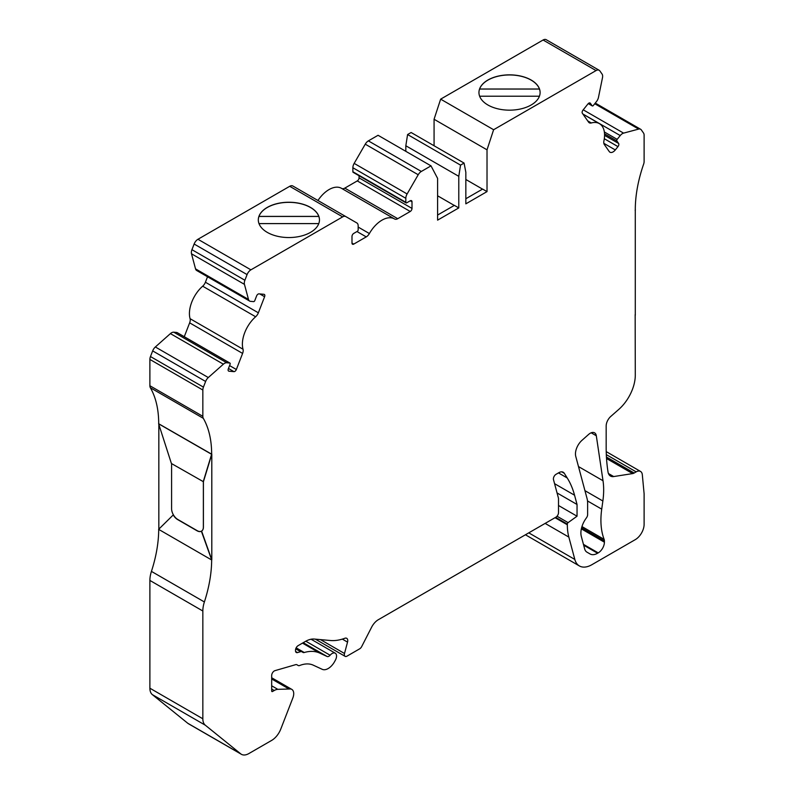 <?xml version="1.0" encoding="UTF-8"?>
<svg xmlns="http://www.w3.org/2000/svg" width="794" height="794" viewBox="0 0 794 794"><rect width="100%" height="100%" fill="white"/><g stroke="black" fill="none" stroke-linecap="round" stroke-linejoin="round"><path stroke-width="1.19" d="M601.723 509.153L602.864 501.004A74.884 43.233 -60 0 0 603.013 480.737L596.314 435.767A8.734 5.042 -60 0 0 594.587 432.839A8.734 5.042 -60 0 0 588.612 434.437L582.002 440.303A12.486 7.206 -60 0 0 575.759 456.391L587.034 498.443A24.961 14.411 -60 0 1 587.629 503.376L587.629 514.601A3.742 2.164 -60 0 1 586.508 517.757L586.161 518.234A17.478 10.084 -60 0 0 581.317 536.416L584.662 548.902A12.486 7.206 -60 0 0 586.945 552.158L590.111 553.984A14.977 8.645 -60 0 0 597.604 553.239L598.219 552.882A8.734 5.042 -60 0 0 604.403 542.183L604.403 540.962A6.243 3.603 -60 0 0 604.135 539.364A74.884 43.233 -60 0 1 601.723 509.153L587.5 500.945M635.16 314.613L635.289 375.225A31.204 18.014 -60 0 1 618.794 409.396L610.784 416.433A8.734 5.042 120 0 0 606.169 426.001L606.169 447.518A187.215 108.093 120 0 0 607.797 470.485L608.006 471.864A12.486 7.206 120 0 0 610.477 476.043A12.486 7.206 120 0 0 613.693 476.559L632.649 473.591A6.243 3.603 120 0 0 634.158 473.026L636.173 471.864A8.734 5.042 -60 0 1 640.54 471.438A8.734 5.042 -60 0 1 642.316 474.723L644.113 493.779L644.113 524.348A12.486 7.206 -60 0 1 635.289 539.632L591.877 564.703A24.961 14.411 -60 0 1 579.392 565.943A24.961 14.411 -60 0 1 574.826 559.442L568.841 537.091A62.408 36.028 -60 0 1 567.333 524.774L567.333 524.09A1.251 0.725 -60 0 1 568.107 522.631L577.039 516.209L558.51 505.5M211.8 454.257L203.413 481.72L203.413 527.077A8.734 5.042 60 0 1 201.607 531.077L211.8 559.79L211.8 454.257L158.711 423.758A111.706 64.493 120 0 0 150.354 387.75A6.243 3.603 -60 0 1 149.887 385.735L149.887 359.434A6.243 3.603 -60 0 1 150.473 356.546L152.666 350.898A6.243 3.603 -60 0 1 155.346 346.978L170.412 333.609A6.243 3.603 -60 0 1 173.767 332.19L176.824 332.468A1.251 0.725 -60 0 1 177.002 332.517A1.251 0.725 -60 0 1 177.141 332.646M184.268 336.716L189.647 322.84A6.243 3.603 120 0 0 190.074 318.682A24.961 14.411 -60 0 1 202.678 286.197A6.243 3.603 120 0 0 205.408 282.237L207.532 276.759M203.413 481.72L171.415 463.507L158.621 423.807L211.661 454.327A111.706 64.493 120 0 0 203.304 418.319A6.243 3.603 -60 0 1 202.837 416.314L202.837 390.013A6.243 3.603 -60 0 1 203.433 387.115L205.626 381.467A6.243 3.603 -60 0 1 208.306 377.547L223.372 364.188A6.243 3.603 -60 0 1 226.717 362.759L229.774 363.037A1.251 0.725 -60 0 1 229.962 363.096A1.251 0.725 -60 0 1 230.101 364.238L228.335 368.793A2.501 1.439 120 0 0 228.612 371.086A2.501 1.439 120 0 0 228.98 371.205L233.952 371.642A2.501 1.439 120 0 0 236.354 369.508L242.597 353.419A6.243 3.603 120 0 0 243.033 349.251A24.961 14.411 -60 0 1 255.638 316.766A6.243 3.603 120 0 0 258.358 312.806L264.601 296.718A2.501 1.439 120 0 0 264.323 294.415A2.501 1.439 120 0 0 263.955 294.306L258.983 293.859A2.501 1.439 120 0 0 256.571 296.003L254.814 300.549A1.251 0.725 -60 0 1 253.604 301.621L250.547 301.343A6.243 3.603 -60 0 1 249.634 301.065L196.674 270.496A6.243 3.603 -60 0 1 195.532 268.868L191.503 253.802A6.243 3.603 -60 0 1 191.94 249.683L194.133 244.026A6.243 3.603 -60 0 1 197.954 239.272L289.711 186.302A6.243 3.603 -60 0 1 292.827 185.995L356.873 222.965A6.243 3.603 -60 0 1 358.163 225.824L358.163 229.833A1.251 0.725 -60 0 1 357.28 231.362L353.757 233.396A2.501 1.439 120 0 0 351.99 236.453L351.99 243.073A2.501 1.439 120 0 0 352.506 244.224A2.501 1.439 120 0 0 353.757 244.095L366.242 236.89A6.243 3.603 120 0 0 369.389 233.545A24.961 14.411 -60 0 1 394.479 218.916A24.961 14.411 -60 0 1 394.598 218.985A6.243 3.603 120 0 0 394.638 219.005A6.243 3.603 120 0 0 397.754 218.697L410.24 211.482A2.501 1.439 120 0 0 412.007 208.425L412.007 201.805A2.501 1.439 120 0 0 411.491 200.664A2.501 1.439 120 0 0 410.24 200.783L406.707 202.827A1.251 0.725 -60 0 1 406.081 202.887A1.251 0.725 -60 0 1 405.823 202.311L405.823 198.311A6.243 3.603 -60 0 1 407.114 193.964L418.21 174.749A6.243 3.603 -60 0 1 421.336 171.454L431.013 165.867L378.063 135.288L368.376 140.875A6.243 3.603 -60 0 0 365.26 144.171L354.164 163.385A6.243 3.603 -60 0 0 352.873 167.742L352.873 171.742A1.251 0.725 -60 0 0 353.132 172.318L406.081 202.887M317.957 200.495A24.961 14.411 -60 0 1 341.529 188.337A24.961 14.411 -60 0 1 341.648 188.416L394.35 218.836M341.748 188.466A6.243 3.603 120 0 0 344.804 188.118L357.28 180.913A2.501 1.439 120 0 0 359.047 177.856L359.047 175.732M405.823 151.317L405.823 145.759L407.59 134.543L411.123 132.509L464.073 163.078L465.84 172.248L465.84 203.84L487.02 191.612L482.603 189.071L465.84 198.748M434.07 145.759L434.07 119.259L440.65 99.151L543.096 40.008A6.243 3.603 -60 0 1 546.212 39.7L599.162 70.269A6.243 3.603 -60 0 1 599.867 70.924L602.06 74.04A6.243 3.603 -60 0 1 602.497 77.653L598.468 97.384A6.243 3.603 -60 0 1 596.403 101.662L593.346 105.473A1.251 0.725 -60 0 1 592.284 105.92A1.251 0.725 -60 0 1 592.145 105.791L590.379 103.28A2.501 1.439 120 0 0 590.101 103.022A2.501 1.439 120 0 0 587.967 103.925L582.995 110.108A2.501 1.439 120 0 0 582.349 113.264L588.592 122.147A6.243 3.603 120 0 0 589.297 122.792A6.243 3.603 120 0 0 591.322 122.961A24.961 14.411 -60 0 1 599.401 123.626A24.961 14.411 -60 0 1 603.926 140.895A6.243 3.603 120 0 0 604.353 144.568L609.266 151.565A6.243 3.603 120 0 0 609.971 152.21A6.243 3.603 120 0 0 615.3 149.947L617.97 146.622A2.501 1.439 120 0 0 618.615 143.456L616.859 140.945A1.251 0.725 -60 0 1 617.176 139.367L620.233 135.566A6.243 3.603 -60 0 1 623.588 133.124L638.654 129.085A6.243 3.603 -60 0 1 640.629 129.263A6.243 3.603 -60 0 1 641.334 129.908L643.527 133.035A6.243 3.603 -60 0 1 644.113 135.238L644.113 161.539A6.243 3.603 -60 0 1 643.646 164.09A111.706 64.493 120 0 0 635.289 209.755L635.289 209.646M579.392 565.943L526.442 535.364A24.961 14.411 -60 0 1 525.509 534.739M577.039 516.209L577.039 504.478L574.558 495.218A124.817 72.065 120 0 0 567.234 477.978L564.316 473.313A8.734 5.042 120 0 0 563.224 472.251A8.734 5.042 120 0 0 558.857 472.678L556.048 474.306A3.742 2.164 120 0 0 553.487 479.636L558.51 498.364L558.51 512.626A3.742 2.164 -60 0 1 555.86 517.212L378.351 619.697A12.486 7.206 120 0 0 371.592 627.24L361.697 646.564A3.742 2.164 -60 0 1 359.672 648.827L346.988 656.152A3.742 2.164 -60 0 1 345.112 656.34A3.742 2.164 -60 0 1 344.497 653.482L347.534 642.118A4.992 2.878 120 0 0 346.71 638.316A4.992 2.878 120 0 0 344.834 638.267A62.408 36.028 -60 0 1 330.493 640.51L314.255 639.051A24.961 14.411 120 0 0 305.422 641.423L298.157 645.621A3.742 2.164 120 0 0 295.507 650.207L295.507 650.762A3.742 2.164 120 0 0 296.281 652.479A3.742 2.164 120 0 0 297.512 652.579L300.638 651.666A3.742 2.164 -60 0 1 301.869 651.765L303 652.42A3.742 2.164 120 0 0 304.241 652.509A51.173 29.547 -60 0 1 319.714 653.075L327.138 656.499A3.742 2.164 120 0 0 330.115 655.229A6.243 3.603 -60 0 1 335.257 653.194A6.243 3.603 -60 0 1 335.415 660.112L334.731 661.382A12.486 7.206 -60 0 1 322.265 669.332L313.223 665.154A37.447 21.617 120 0 0 299.656 665.511A3.742 2.164 -60 0 1 298.197 665.501L296.906 664.757A3.742 2.164 120 0 0 295.676 664.657L274.962 670.652A3.742 2.164 120 0 0 271.677 675.515L271.677 690.969A1.251 0.725 120 0 0 271.935 691.544A1.251 0.725 120 0 0 272.56 691.475L274.218 690.522A12.486 7.206 -60 0 1 277.801 689.331L290.614 688.974A9.359 5.409 -60 0 1 291.785 689.371A9.359 5.409 -60 0 1 292.837 697.995L280.808 729.011A14.977 8.645 -60 0 1 271.627 740.425L248.879 753.556A14.977 8.645 -60 0 1 241.386 754.3L188.436 723.731A14.977 8.645 -60 0 1 187.791 723.284L152.339 694.621A14.977 8.645 -60 0 1 149.887 688.209L149.887 580.434A23.8 13.746 -60 0 1 151.436 571.392A111.706 64.493 120 0 0 158.711 529.399M158.84 424.492L158.84 529.132M487.02 191.612L487.02 149.828L493.61 129.73L596.046 70.577A6.243 3.603 -60 0 1 599.162 70.269M493.61 129.73L440.65 99.151M487.903 104.997A30.579 17.657 180 0 1 478.951 92.511A30.579 17.657 180 0 1 509.53 74.854A30.579 17.657 180 0 1 540.109 92.511A30.579 17.657 180 0 1 521.231 108.818A30.579 17.657 180 0 1 487.903 104.997M487.02 149.828L434.07 119.259M482.524 189.121L465.84 179.484M431.013 165.867L437.593 178.362L437.593 220.146L458.783 207.919L458.783 176.328L460.54 165.122L407.59 134.543M460.54 165.122L464.073 163.078M458.783 176.328L405.823 145.759M454.277 205.428L437.593 195.79M458.783 207.919L454.367 205.368L437.593 215.055M249.634 301.065A6.243 3.603 -60 0 1 248.492 299.437L244.453 284.371A6.243 3.603 -60 0 1 244.889 280.252L247.083 274.595A6.243 3.603 -60 0 1 250.904 269.841L342.661 216.871A6.243 3.603 -60 0 1 345.777 216.564L292.827 185.995M267.26 232.374A30.579 17.657 180 0 1 258.308 219.898A30.579 17.657 180 0 1 288.887 202.242A30.579 17.657 180 0 1 319.466 219.898A30.579 17.657 180 0 1 300.589 236.205A30.579 17.657 180 0 1 267.26 232.374M241.386 754.3A14.977 8.645 -60 0 1 240.741 753.853L205.289 725.19A14.977 8.645 -60 0 1 202.837 718.778L202.837 611.003A23.8 13.746 -60 0 1 204.386 601.961A111.706 64.493 120 0 0 211.661 559.869L211.8 559.79M288.45 688.656L271.677 678.979M298.197 665.501L296.906 664.747L298.197 665.501M301.869 651.765L295.914 648.331L301.869 651.765M577.039 504.478L557.051 492.935M635.16 210.42L635.379 209.705M635.289 315.287L635.289 209.755M258.993 223.6L318.781 223.6M318.821 216.395L258.953 216.395A30.579 17.657 180 0 1 288.887 202.341A30.579 17.657 180 0 1 318.821 216.395L318.821 216.444A30.579 17.657 180 0 1 319.466 219.968M479.626 96.213L539.424 96.213M539.463 89.007L479.586 89.007A30.579 17.657 180 0 1 509.53 74.954A30.579 17.657 180 0 1 539.463 89.007L539.463 89.057A30.579 17.657 180 0 1 540.109 92.58M258.308 219.968A30.579 17.657 180 0 1 258.953 216.444L318.821 216.444M478.951 92.58A30.579 17.657 180 0 1 479.586 89.057L539.463 89.057M201.607 531.077L201.557 531.097A8.734 5.042 60 0 1 197.19 530.67L177.777 519.455A8.734 5.042 60 0 1 173.4 514.84L173.231 514.949A8.734 5.042 -120 0 0 177.598 519.554L197.011 530.769A8.734 5.042 -120 0 0 201.378 531.196L211.661 559.869M201.557 531.097L201.557 531.097A8.734 5.042 60 0 0 203.363 527.097L203.363 481.75M173.4 514.84A8.734 5.042 60 0 1 171.593 508.756L171.593 463.607M211.571 559.919L158.621 529.34L173.231 514.949M211.571 454.386L203.195 481.849M604.135 539.364L581.952 526.561M604.403 540.962L581.605 527.802M602.864 501.004L584.94 490.662M638.654 129.085L594.746 103.736M623.588 133.124L583.233 109.82M620.233 135.566L582.856 113.989M617.176 139.367L604.353 131.963M616.859 140.945L604.542 133.839M618.615 143.456L604.571 135.347M617.97 146.622L604.303 138.722M615.3 149.947L603.857 143.337M591.322 122.961L587.699 120.877M590.379 103.28L589.734 102.912M592.145 105.791L588.294 103.567M596.046 70.577L543.096 40.008M421.336 171.454L368.376 140.875M418.21 174.749L365.26 144.171M407.114 193.964L354.164 163.385M405.823 198.311L352.873 167.742M405.823 202.311L352.873 171.742M412.007 201.805L410.24 200.783M412.007 208.425L359.047 177.856M369.389 233.545L358.163 227.064M342.661 216.871L289.711 186.302M250.904 269.841L197.954 239.272M247.083 274.595L194.133 244.026M244.889 280.252L191.94 249.683M244.453 284.371L191.503 253.802M248.492 299.437L195.532 268.868M243.033 349.251L190.074 318.682M255.638 316.766L202.678 286.197M228.98 371.205L228.335 370.828M233.952 371.642L228.454 368.476M229.774 363.037L176.824 332.468M226.717 362.759L173.767 332.19M223.372 364.188L170.412 333.609M208.306 377.547L155.346 346.978M205.626 381.467L152.666 350.898M203.433 387.115L150.473 356.546M202.837 390.013L149.887 359.434M202.837 416.314L149.887 385.735M203.304 418.319L150.354 387.75M204.386 601.961L151.436 571.392M202.837 611.003L149.887 580.434M202.837 718.778L149.887 688.209M205.289 725.19L152.339 694.621M240.741 753.853L187.791 723.284M290.614 688.974L271.677 678.036M277.801 689.331L271.677 685.798M274.218 690.522L271.677 689.063M272.56 691.475L271.677 690.969M330.115 655.229L305.819 641.205M327.138 656.499L303.219 642.693M319.714 653.075L302.484 643.12M304.241 652.509L296.142 647.844M300.638 651.666L295.735 648.837M297.512 652.579L295.586 651.457M347.534 642.118L342.333 639.11M344.497 653.482L320.468 639.607M564.316 473.313L561.765 471.844M567.234 477.978L558.46 472.906M574.558 495.218L554.569 483.675M568.107 522.631L557.031 516.229M567.333 524.09L555.641 517.341M567.333 524.774L555.046 517.688M568.841 537.091L545.131 523.405M574.826 559.442L528.774 532.853M636.173 471.864L606.308 454.625M634.158 473.026L606.427 457.016M632.649 473.591L606.517 458.505M613.693 476.559L608.422 473.512M242.597 353.419L189.647 322.84M236.354 369.508L229.575 365.587M258.358 312.806L205.408 282.237M264.601 296.718L259.777 293.929M366.242 236.89L356.972 231.54M353.757 244.095L351.99 243.073M410.24 211.482L357.28 180.913M397.754 218.697L344.804 188.118M603.013 480.737L578.489 466.574M604.403 542.183L581.347 528.873M598.219 552.882L583.441 544.347M597.604 553.239L583.669 545.2M596.314 435.767L591.183 432.799M595.272 103.071L640.629 129.263M582.965 114.128L599.401 123.626M588.265 103.597L592.284 105.92M341.529 188.337L394.479 218.916M177.002 332.517L229.962 363.096M271.677 677.758L291.785 689.371M311.069 639.23L335.257 653.194M315.357 639.15L345.112 656.34M606.219 451.617L640.54 471.438"/></g></svg>
